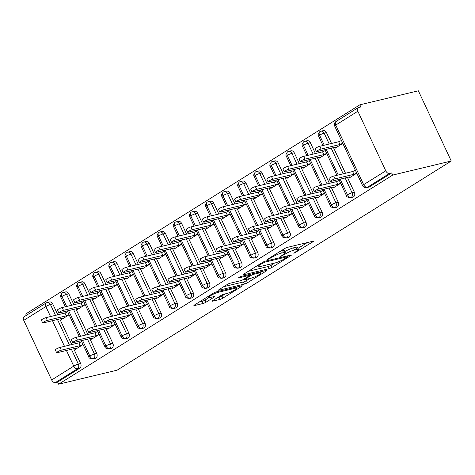<?xml version="1.0" encoding="UTF-8"?>
<svg xmlns="http://www.w3.org/2000/svg" width="475" height="475" viewBox="0 0 475 475"><rect width="100%" height="100%" fill="white"/><g stroke="black" fill="none" stroke-linecap="round" stroke-linejoin="round"><path stroke-width="0.71" d="M293.859 253.329L312.746 241.888A2.333 0.368 154.9 0 0 313.447 241.241A2.333 0.368 154.9 0 0 312.912 241.241L287.44 247.35A2.333 0.368 154.9 0 0 284.448 248.68L267.657 259.19L267.164 259.647L267.538 259.647L271.807 257.355A7.475 1.182 154.9 0 1 281.396 253.104L283.516 252.593A7.475 1.182 154.9 0 1 285.232 252.587A7.475 1.182 154.9 0 1 282.987 254.671L280.695 256.488L284.97 254.196A7.475 1.182 154.9 0 1 294.553 249.945L296.673 249.434A7.475 1.182 154.9 0 1 298.389 249.428A7.475 1.182 154.9 0 1 296.145 251.513L293.859 253.329M212.925 300.521A2.333 0.368 154.9 0 0 212.224 301.174A2.333 0.368 154.9 0 0 212.758 301.174L219.901 299.458A2.333 0.368 154.9 0 0 222.9 298.128L241.549 286.455A2.333 0.368 154.9 0 0 242.25 285.808A2.333 0.368 154.9 0 0 241.71 285.808L216.244 291.917A2.333 0.368 154.9 0 0 213.245 293.247L194.602 304.92A2.333 0.368 154.9 0 0 193.901 305.573A2.333 0.368 154.9 0 0 194.435 305.567L203.062 303.501A2.333 0.368 154.9 0 0 206.061 302.171L214.041 297.172A2.333 0.368 154.9 0 0 214.742 296.525A2.333 0.368 154.9 0 0 214.207 296.525L209.926 297.552A6.246 0.986 154.9 0 1 208.495 297.558A6.246 0.986 154.9 0 1 211.933 294.91A6.246 0.986 154.9 0 1 218.381 292.262L235.149 288.236A6.246 0.986 154.9 0 1 236.58 288.23A6.246 0.986 154.9 0 1 233.142 290.872A6.246 0.986 154.9 0 1 226.694 293.526L223.897 294.197A2.333 0.368 154.9 0 0 220.905 295.527L212.925 300.521M392.724 175.073L451.25 161.025L117.147 370.156L58.621 384.198L392.724 175.073L391.727 172.942L389.423 173.494L367.323 187.328L369.627 186.776L391.727 172.942M269.052 268.69A2.333 0.368 154.9 0 0 272.05 267.366L290.7 255.692A2.333 0.368 154.9 0 0 291.401 255.039A2.333 0.368 154.9 0 0 290.866 255.039L265.394 261.149A2.333 0.368 154.9 0 0 262.402 262.479L243.752 274.152A2.333 0.368 154.9 0 0 243.052 274.805A2.333 0.368 154.9 0 0 243.586 274.805L269.052 268.69L268.054 266.564A2.333 0.368 154.9 0 0 271.053 265.234L274.479 263.091M266.125 271.071L247.475 282.744A2.333 0.368 154.9 0 1 244.477 284.074L219.011 290.189A2.333 0.368 154.9 0 1 218.476 290.189A2.333 0.368 154.9 0 1 219.177 289.536L227.157 284.543A2.333 0.368 154.9 0 1 230.149 283.213L240.481 280.731A2.333 0.368 154.9 0 0 243.473 279.407L248.769 276.094A2.333 0.368 154.9 0 0 249.47 275.441A2.333 0.368 154.9 0 0 248.936 275.441L238.183 278.023L240.398 276.634L266.291 270.423A2.333 0.368 154.9 0 1 266.825 270.423A2.333 0.368 154.9 0 1 266.125 271.071L265.863 270.524M451.25 161.025L418.356 90.802L359.83 104.844L25.727 313.975L26.368 315.347M385.765 170.822L357.853 111.239L335.754 125.067L363.666 184.656L385.765 170.822A3.568 2.149 58 0 0 389.423 173.494M357.853 111.239A3.568 2.149 58 0 1 358.12 107.694A3.568 2.149 58 0 1 358.518 107.528L360.828 106.97L359.83 104.844M50.534 316.54L45.849 306.535L23.75 320.364L51.662 379.952L73.762 366.118L66.441 350.497M58.621 384.198L57.623 382.072L55.32 382.624A3.568 2.149 -122 0 1 51.662 379.952M23.75 320.364A3.568 2.149 -122 0 1 24.017 316.819L46.117 302.991A3.568 2.149 -122 0 0 45.849 306.535A3.568 0.564 154.9 0 1 50.427 304.505L55.51 315.347M342.813 143.426L335.249 148.164L334.845 147.298M348.798 177.092L349.202 177.959L356.772 173.221M57.623 382.072L79.723 368.238L77.419 368.796L55.32 382.624M71.416 349.303L78.339 364.088L80.643 363.535L73.72 348.751M71.772 344.589L59.761 318.957M57.813 314.794L52.731 303.947L50.427 304.505A3.568 2.791 -103.5 0 0 47.179 302.545L49.483 301.987A3.568 2.791 76.5 0 1 52.731 303.947M80.643 363.535A3.568 2.791 76.5 0 1 79.723 368.238M369.627 186.776A3.568 2.791 76.5 0 1 368.968 187.055L366.658 187.607A3.568 2.791 76.5 0 0 367.323 187.328A3.568 2.149 58 0 1 363.666 184.656A3.568 0.564 154.9 0 0 362.597 185.654A3.568 3.568 0 0 0 366.658 187.607M87.513 339.227L94.442 354.012L96.746 353.459A3.568 2.791 76.5 0 1 95.825 358.162A3.568 2.791 76.5 0 1 95.243 358.393L92.94 358.946A3.568 2.791 76.5 0 0 93.522 358.714A3.568 2.149 -122 0 1 89.864 356.042L82.543 340.421M66.637 306.464L61.952 296.453A3.568 0.564 154.9 0 1 66.53 294.423A3.568 2.791 -103.5 0 0 63.282 292.463L65.586 291.911A3.568 2.791 76.5 0 1 68.833 293.871L66.53 294.423L71.606 305.271M96.746 353.459L89.823 338.675M87.869 334.507L75.863 308.881M73.916 304.718L68.833 293.871M61.121 318.63L61.524 319.497L69.095 314.765M75.08 348.424L75.483 349.291L83.048 344.553M103.615 329.145L110.544 343.93L112.848 343.378A3.568 2.791 76.5 0 1 111.928 348.08A3.568 2.791 76.5 0 1 111.346 348.312L109.042 348.864A3.568 2.791 76.5 0 0 109.624 348.638A3.568 2.149 -122 0 1 105.967 345.96L98.646 330.339M82.739 296.382L78.054 286.377A3.568 0.564 154.9 0 1 82.626 284.347A3.568 2.791 -103.5 0 0 79.378 282.387L81.688 281.835A3.568 2.791 76.5 0 1 84.936 283.795L82.626 284.347L87.709 295.189M112.848 343.378L105.925 328.593M103.972 324.431L91.966 298.799M90.018 294.637L84.936 283.795M77.223 308.554L77.627 309.421L85.191 304.683M91.176 338.348L91.586 339.215L99.15 334.477M119.718 319.069L126.641 333.854L128.951 333.302A3.568 2.791 76.5 0 1 128.03 338.004A3.568 2.791 76.5 0 1 127.448 338.236L125.145 338.788A3.568 2.791 76.5 0 0 125.721 338.556A3.568 2.149 -122 0 1 122.063 335.884L114.748 320.263M98.842 286.306L94.151 276.296A3.568 0.564 154.9 0 1 98.729 274.265A3.568 2.791 -103.5 0 0 95.481 272.306L97.791 271.753A3.568 2.791 76.5 0 1 101.038 273.713L98.729 274.265L103.811 285.113M128.951 333.302L122.022 318.517M120.074 314.355L108.068 288.723M106.115 284.561L101.038 273.713M93.326 298.478L93.729 299.339L101.294 294.607M107.279 328.267L107.683 329.133L115.253 324.401M135.82 308.993L142.743 323.778L145.053 323.22A3.568 2.791 76.5 0 1 144.133 327.928A3.568 2.791 76.5 0 1 143.551 328.154L141.241 328.712A3.568 2.791 76.5 0 0 141.823 328.48A3.568 2.149 -122 0 1 138.166 325.808L130.851 310.181M114.944 276.224L110.253 266.22A3.568 0.564 154.9 0 1 114.831 264.189A3.568 2.791 -103.5 0 0 111.583 262.23L113.887 261.678A3.568 2.791 76.5 0 1 117.141 263.637L114.831 264.189L119.914 275.037M145.053 323.22L138.124 308.435M136.177 304.273L124.171 278.647M122.218 274.479L117.141 263.637M109.422 288.396L109.832 289.263L117.396 284.525M123.381 318.191L123.785 319.058L131.349 314.319M151.917 298.912L158.846 313.696L161.15 313.144A3.568 2.791 76.5 0 1 160.229 317.846A3.568 2.791 76.5 0 1 159.653 318.078L157.344 318.63A3.568 2.791 76.5 0 0 157.926 318.398A3.568 2.149 -122 0 1 154.268 315.727L146.947 300.105M131.041 266.148L126.356 256.138A3.568 0.564 154.9 0 1 130.934 254.107A3.568 2.791 -103.5 0 0 127.686 252.148L129.99 251.596A3.568 2.791 76.5 0 1 133.238 253.555L130.934 254.107L136.016 264.955M161.15 313.144L154.227 298.359M152.273 294.197L140.268 268.565M138.32 264.403L133.238 253.555M125.525 278.32L125.934 279.187L133.499 274.449M139.484 308.109L139.887 308.976L147.452 304.243M168.019 288.836L174.948 303.62L177.252 303.062A3.568 2.791 76.5 0 1 176.332 307.77A3.568 2.791 76.5 0 1 175.75 308.002L173.446 308.554A3.568 2.791 76.5 0 0 174.028 308.322A3.568 2.149 -122 0 1 170.371 305.651L163.05 290.029M147.143 256.072L142.458 246.062A3.568 0.564 154.9 0 1 147.036 244.031A3.568 2.791 -103.5 0 0 143.788 242.072L146.092 241.52A3.568 2.791 76.5 0 1 149.34 243.479L147.036 244.031L152.113 254.879M177.252 303.062L170.329 288.277M168.376 284.115L156.37 258.489M154.422 254.321L149.34 243.479M141.627 268.238L142.031 269.105L149.601 264.367M155.586 298.033L155.99 298.9L163.554 294.162M184.122 278.754L191.045 293.538L193.355 292.986A3.568 2.791 76.5 0 1 192.434 297.688A3.568 2.791 76.5 0 1 191.852 297.92L189.549 298.472A3.568 2.791 76.5 0 0 190.131 298.241A3.568 2.149 -122 0 1 186.473 295.569L179.152 279.947M163.246 245.991L158.561 235.986A3.568 0.564 154.9 0 1 163.133 233.955A3.568 2.791 -103.5 0 0 159.885 231.996L162.195 231.438A3.568 2.791 76.5 0 1 165.442 233.397L163.133 233.955L168.215 244.797M193.355 292.986L186.432 278.202M184.478 274.039L172.473 248.407M170.525 244.245L165.442 233.397M157.73 258.163L158.133 259.029L165.698 254.291M171.683 287.957L172.092 288.818L179.657 284.086M200.224 268.678L207.148 283.462L209.457 282.91A3.568 2.791 76.5 0 1 208.537 287.613A3.568 2.791 76.5 0 1 207.955 287.844L205.651 288.396A3.568 2.791 76.5 0 0 206.227 288.165A3.568 2.149 -122 0 1 202.57 285.493L195.255 269.871M179.348 235.915L174.658 225.904A3.568 0.564 154.9 0 1 179.235 223.873A3.568 2.791 -103.5 0 0 175.987 221.914L178.297 221.362A3.568 2.791 76.5 0 1 181.545 223.321L179.235 223.873L184.318 234.721M209.457 282.91L202.528 268.126M200.581 263.957L188.575 238.331M186.622 234.169L181.545 223.321M173.832 248.081L174.236 248.947L181.8 244.215M187.785 277.875L188.189 278.742L195.759 274.004M216.327 258.596L223.25 273.38L225.56 272.828A3.568 2.791 76.5 0 1 224.639 277.531A3.568 2.791 76.5 0 1 224.058 277.762L221.748 278.314A3.568 2.791 76.5 0 0 222.33 278.089A3.568 2.149 -122 0 1 218.672 275.411L211.357 259.789M195.451 225.833L190.76 215.828A3.568 0.564 154.9 0 1 195.338 213.797A3.568 2.791 -103.5 0 0 192.09 211.838L194.394 211.28A3.568 2.791 76.5 0 1 197.648 213.245L195.338 213.797L200.42 224.639M225.56 272.828L218.631 258.044M216.683 253.882L204.678 228.249M202.724 224.087L197.648 213.245M189.929 238.005L190.338 238.872L197.903 234.133M203.888 267.799L204.292 268.666L211.856 263.928M232.423 248.52L239.352 263.304L241.656 262.752A3.568 2.791 76.5 0 1 240.736 267.455A3.568 2.791 76.5 0 1 240.16 267.686L237.85 268.238A3.568 2.791 76.5 0 0 238.432 268.007A3.568 2.149 -122 0 1 234.775 265.335L227.454 249.713M211.547 215.757L206.862 205.746A3.568 0.564 154.9 0 1 211.44 203.716A3.568 2.791 -103.5 0 0 208.192 201.756L210.496 201.204A3.568 2.791 76.5 0 1 213.744 203.163L211.44 203.716L216.523 214.563M241.656 262.752L234.733 247.968M232.78 243.806L220.774 218.173M218.827 214.011L213.744 203.163M206.031 227.923L206.435 228.79L214.005 224.058M219.99 257.717L220.394 258.584L227.958 253.852M248.526 238.438L255.455 253.223L257.759 252.67A3.568 2.791 76.5 0 1 256.838 257.373A3.568 2.791 76.5 0 1 256.257 257.604L253.953 258.163A3.568 2.791 76.5 0 0 254.535 257.931A3.568 2.149 -122 0 1 250.877 255.253L243.556 239.632M227.65 205.675L222.965 195.67A3.568 0.564 154.9 0 1 227.543 193.64A3.568 2.791 -103.5 0 0 224.295 191.68L226.599 191.128A3.568 2.791 76.5 0 1 229.847 193.088L227.543 193.64L232.619 204.487M257.759 252.67L250.836 237.886M248.882 233.724L236.877 208.092M234.929 203.929L229.847 193.088M222.134 217.847L222.537 218.714L230.108 213.976M236.087 247.641L236.497 248.508L244.061 243.77M264.628 228.362L271.552 243.147L273.861 242.594A3.568 2.791 76.5 0 1 272.941 247.297A3.568 2.791 76.5 0 1 272.359 247.528L270.055 248.081A3.568 2.791 76.5 0 0 270.637 247.849A3.568 2.149 -122 0 1 266.98 245.177L259.659 229.556M243.752 195.599L239.067 185.588A3.568 0.564 154.9 0 1 243.639 183.558A3.568 2.791 -103.5 0 0 240.392 181.598L242.701 181.046A3.568 2.791 76.5 0 1 245.949 183.006L243.639 183.558L248.722 194.406M273.861 242.594L266.938 227.81M264.985 223.648L252.979 198.016M251.032 193.853L245.949 183.006M238.236 207.771L238.64 208.632L246.204 203.9M252.189 237.559L252.599 238.426L260.163 233.694M280.731 218.286L287.654 233.071L289.964 232.513A3.568 2.791 76.5 0 1 289.043 237.221A3.568 2.791 76.5 0 1 288.462 237.447L286.158 238.005A3.568 2.791 76.5 0 0 286.734 237.773A3.568 2.149 -122 0 1 283.076 235.101L275.761 219.474M259.855 185.523L255.164 175.513A3.568 0.564 154.9 0 1 259.742 173.482A3.568 2.791 -103.5 0 0 256.494 171.523L258.804 170.97A3.568 2.791 76.5 0 1 262.052 172.93L259.742 173.482L264.824 184.33M289.964 232.513L283.035 217.728M281.087 213.566L269.082 187.94M267.128 183.772L262.052 172.93M254.339 197.689L254.743 198.556L262.307 193.818M268.292 227.483L268.696 228.35L276.266 223.612M296.833 208.204L303.757 222.989L306.066 222.437A3.568 2.791 76.5 0 1 305.146 227.139A3.568 2.791 76.5 0 1 304.564 227.371L302.254 227.923A3.568 2.791 76.5 0 0 302.836 227.691A3.568 2.149 -122 0 1 299.179 225.019L291.864 209.398M275.957 175.441L271.267 165.437A3.568 0.564 154.9 0 1 275.844 163.406A3.568 2.791 -103.5 0 0 272.597 161.447L274.9 160.888A3.568 2.791 76.5 0 1 278.148 162.848L275.844 163.406L280.927 174.248M306.066 222.437L299.137 207.652M297.19 203.49L285.184 177.858M283.231 173.696L278.148 162.848M270.435 187.613L270.845 188.48L278.409 183.742M284.394 217.408L284.798 218.268L292.363 213.536M312.93 198.128L319.859 212.913L322.163 212.361A3.568 2.791 76.5 0 1 321.242 217.063A3.568 2.791 76.5 0 1 320.667 217.295L318.357 217.847A3.568 2.791 76.5 0 0 318.939 217.615A3.568 2.149 -122 0 1 315.281 214.943L307.96 199.322M292.054 165.365L287.369 155.355A3.568 0.564 154.9 0 1 291.947 153.324A3.568 2.791 -103.5 0 0 288.699 151.365L291.003 150.812A3.568 2.791 76.5 0 1 294.251 152.772L291.947 153.324L297.029 164.172M322.163 212.361L315.24 197.576M313.286 193.408L301.281 167.782M299.333 163.62L294.251 152.772M286.538 177.531L286.942 178.398L294.512 173.666M300.497 207.326L300.901 208.192L308.465 203.454M329.032 188.047L335.962 202.831L338.265 202.279A3.568 2.791 76.5 0 1 337.345 206.981A3.568 2.791 76.5 0 1 336.763 207.213L334.459 207.765A3.568 2.791 76.5 0 0 335.041 207.539A3.568 2.149 -122 0 1 331.384 204.862L324.063 189.24M308.156 155.283L303.472 145.279A3.568 0.564 154.9 0 1 308.049 143.248A3.568 2.791 -103.5 0 0 304.802 141.289L307.105 140.731A3.568 2.791 76.5 0 1 310.353 142.69L308.049 143.248L313.126 154.09M338.265 202.279L331.342 187.494M329.389 183.332L317.383 157.7M315.436 153.538L310.353 142.69M302.64 167.455L303.044 168.322L310.614 163.584M316.593 197.25L317.003 198.117L324.567 193.378M345.135 177.971L352.058 192.755L354.368 192.203A3.568 2.791 76.5 0 1 353.447 196.905A3.568 2.791 76.5 0 1 352.866 197.137L350.562 197.689A3.568 2.791 76.5 0 0 351.144 197.458A3.568 2.149 -122 0 1 347.486 194.786L340.165 179.164M324.259 145.208L319.574 135.197A3.568 0.564 154.9 0 1 324.146 133.166A3.568 2.791 -103.5 0 0 320.898 131.207L323.208 130.655A3.568 2.791 76.5 0 1 326.456 132.614L324.146 133.166L329.228 144.014M354.368 192.203L347.445 177.418M345.491 173.25L333.486 147.624M331.538 143.462L326.456 132.614M318.743 157.373L319.147 158.24L326.711 153.508M332.696 187.168L333.106 188.035L340.67 183.297M322.97 145.516L318.582 136.141A3.568 0.564 154.9 0 1 319.574 135.197A3.568 2.149 -122 0 1 319.794 131.682A3.568 2.149 -122 0 1 319.841 131.652A3.568 3.568 0 0 1 320.898 131.207M338.218 175.002L326.212 149.37M353.447 196.905L351.144 197.458A3.568 2.791 76.5 0 0 352.058 192.755A3.568 0.564 154.9 0 0 347.486 194.786A3.568 0.564 154.9 0 0 346.495 195.73L338.877 179.473M306.868 155.592L302.48 146.223A3.568 0.564 154.9 0 1 303.472 145.279A3.568 2.149 -122 0 1 303.691 141.764A3.568 2.149 -122 0 1 303.739 141.734A3.568 3.568 0 0 1 304.802 141.289M322.115 185.078L310.11 159.446M337.345 206.981L335.041 207.539A3.568 2.791 76.5 0 0 335.962 202.831A3.568 0.564 154.9 0 0 331.384 204.862A3.568 0.564 154.9 0 0 330.392 205.812L322.774 189.549M290.765 165.674L286.377 156.299A3.568 0.564 154.9 0 1 287.369 155.355A3.568 2.149 -122 0 1 287.589 151.84A3.568 2.149 -122 0 1 287.636 151.81A3.568 3.568 0 0 1 288.699 151.365M306.013 195.154L294.007 169.527M321.242 217.063L318.939 217.615A3.568 2.791 76.5 0 0 319.859 212.913A3.568 0.564 154.9 0 0 315.281 214.943A3.568 0.564 154.9 0 0 314.29 215.888L306.672 199.631M274.669 175.75L270.275 166.381A3.568 0.564 154.9 0 1 271.267 165.437A3.568 2.149 -122 0 1 271.492 161.922A3.568 2.149 -122 0 1 271.534 161.892A3.568 3.568 0 0 1 272.597 161.447M289.91 205.236L277.905 179.603M305.146 227.139L302.836 227.691A3.568 2.791 76.5 0 0 303.757 222.989A3.568 0.564 154.9 0 0 299.179 225.019A3.568 0.564 154.9 0 0 298.187 225.963L290.569 209.707M258.566 185.832L254.172 176.457A3.568 0.564 154.9 0 1 255.164 175.513A3.568 2.149 -122 0 1 255.39 171.998A3.568 2.149 -122 0 1 255.431 171.968A3.568 3.568 0 0 1 256.494 171.523M273.808 215.312L261.802 189.685M289.043 237.221L286.734 237.773A3.568 2.791 76.5 0 0 287.654 233.071A3.568 0.564 154.9 0 0 283.076 235.101A3.568 0.564 154.9 0 0 282.085 236.045L274.473 219.788M242.464 195.908L238.076 186.538A3.568 0.564 154.9 0 1 239.067 185.588A3.568 2.149 -122 0 1 239.287 182.073A3.568 2.149 -122 0 1 239.335 182.044A3.568 3.568 0 0 1 240.392 181.598M257.711 225.393L245.706 199.761M272.941 247.297L270.637 247.849A3.568 2.791 76.5 0 0 271.552 243.147A3.568 0.564 154.9 0 0 266.98 245.177A3.568 0.564 154.9 0 0 265.988 246.121L258.37 229.864M226.361 205.984L221.973 196.614A3.568 0.564 154.9 0 1 222.965 195.67A3.568 2.149 -122 0 1 223.185 192.155A3.568 2.149 -122 0 1 223.232 192.126A3.568 3.568 0 0 1 224.295 191.68M241.609 235.469L229.603 209.843M256.838 257.373L254.535 257.931A3.568 2.791 76.5 0 0 255.455 253.223A3.568 0.564 154.9 0 0 250.877 255.253A3.568 0.564 154.9 0 0 249.886 256.203L242.268 239.94M210.259 216.066L205.871 206.696A3.568 0.564 154.9 0 1 206.862 205.746A3.568 2.149 -122 0 1 207.082 202.231A3.568 2.149 -122 0 1 207.13 202.202A3.568 3.568 0 0 1 208.192 201.756M225.506 245.551L213.501 219.919M240.736 267.455L238.432 268.007A3.568 2.791 76.5 0 0 239.352 263.304A3.568 0.564 154.9 0 0 234.775 265.335A3.568 0.564 154.9 0 0 233.783 266.279L226.165 250.022M194.162 226.142L189.768 216.772A3.568 0.564 154.9 0 1 190.76 215.828A3.568 2.149 -122 0 1 190.986 212.313A3.568 2.149 -122 0 1 191.027 212.283A3.568 3.568 0 0 1 192.09 211.838M209.404 255.627L197.398 229.995M224.639 277.531L222.33 278.089A3.568 2.791 76.5 0 0 223.25 273.38A3.568 0.564 154.9 0 0 218.672 275.411A3.568 0.564 154.9 0 0 217.681 276.361L210.069 260.098M178.06 236.223L173.666 226.848A3.568 0.564 154.9 0 1 174.658 225.904A3.568 2.149 -122 0 1 174.883 222.389A3.568 2.149 -122 0 1 174.925 222.359A3.568 3.568 0 0 1 175.987 221.914M193.301 265.709L181.296 240.077M208.537 287.613L206.227 288.165A3.568 2.791 76.5 0 0 207.148 283.462A3.568 0.564 154.9 0 0 202.57 285.493A3.568 0.564 154.9 0 0 201.578 286.437L193.966 270.18M161.957 246.299L157.569 236.93A3.568 0.564 154.9 0 1 158.561 235.986A3.568 2.149 -122 0 1 158.781 232.471A3.568 2.149 -122 0 1 158.828 232.441A3.568 3.568 0 0 1 159.885 231.996M177.205 275.785L165.199 250.153M192.434 297.688L190.131 298.241A3.568 2.791 76.5 0 0 191.045 293.538A3.568 0.564 154.9 0 0 186.473 295.569A3.568 0.564 154.9 0 0 185.482 296.513L177.864 280.256M145.855 256.381L141.467 247.006A3.568 0.564 154.9 0 1 142.458 246.062A3.568 2.149 -122 0 1 142.678 242.547A3.568 2.149 -122 0 1 142.726 242.517A3.568 3.568 0 0 1 143.788 242.072M161.102 285.861L149.097 260.235M176.332 307.77L174.028 308.322A3.568 2.791 76.5 0 0 174.948 303.62A3.568 0.564 154.9 0 0 170.371 305.651A3.568 0.564 154.9 0 0 169.379 306.595L161.761 290.338M129.752 266.457L125.364 257.088A3.568 0.564 154.9 0 1 126.356 256.138A3.568 2.149 -122 0 1 126.576 252.623A3.568 2.149 -122 0 1 126.623 252.593A3.568 3.568 0 0 1 127.686 252.148M145 295.943L132.994 270.311M160.229 317.846L157.926 318.398A3.568 2.791 76.5 0 0 158.846 313.696A3.568 0.564 154.9 0 0 154.268 315.727A3.568 0.564 154.9 0 0 153.277 316.671L145.659 300.414M113.656 276.539L109.262 267.164A3.568 0.564 154.9 0 1 110.253 266.22A3.568 2.149 -122 0 1 110.479 262.705A3.568 2.149 -122 0 1 110.521 262.675A3.568 3.568 0 0 1 111.583 262.23M128.897 306.019L116.892 280.392M144.133 327.928L141.823 328.48A3.568 2.791 76.5 0 0 142.743 323.778A3.568 0.564 154.9 0 0 138.166 325.808A3.568 0.564 154.9 0 0 137.174 326.753L129.562 310.496M97.553 286.615L93.159 277.246A3.568 0.564 154.9 0 1 94.151 276.296A3.568 2.149 -122 0 1 94.377 272.781A3.568 2.149 -122 0 1 94.418 272.751A3.568 3.568 0 0 1 95.481 272.306M112.795 316.101L100.789 290.468M128.03 338.004L125.721 338.556A3.568 2.791 76.5 0 0 126.641 333.854A3.568 0.564 154.9 0 0 122.063 335.884A3.568 0.564 154.9 0 0 121.072 336.828L113.46 320.572M81.451 296.691L77.063 287.322A3.568 0.564 154.9 0 1 78.054 286.377A3.568 2.149 -122 0 1 78.274 282.863A3.568 2.149 -122 0 1 78.322 282.833A3.568 3.568 0 0 1 79.378 282.387M96.698 326.177L84.692 300.544M111.928 348.08L109.624 348.638A3.568 2.791 76.5 0 0 110.544 343.93A3.568 0.564 154.9 0 0 105.967 345.96A3.568 0.564 154.9 0 0 104.975 346.91L97.357 330.647M65.348 306.773L60.96 297.397A3.568 0.564 154.9 0 1 61.952 296.453A3.568 2.149 -122 0 1 62.172 292.938A3.568 2.149 -122 0 1 62.219 292.909A3.568 3.568 0 0 1 63.282 292.463M80.596 336.258L68.59 310.626M95.825 358.162L93.522 358.714A3.568 2.791 76.5 0 0 94.442 354.012A3.568 0.564 154.9 0 0 89.864 356.042A3.568 0.564 154.9 0 0 88.873 356.986L81.255 340.729M298.389 249.428L297.392 247.303A7.475 1.182 154.9 0 0 295.676 247.309L296.673 249.434M284.762 251.596A7.475 1.182 154.9 0 1 293.556 247.819L295.676 247.309M285.232 252.587L284.234 250.462A7.475 1.182 154.9 0 0 282.518 250.467L283.516 252.593M281.022 250.824L282.518 250.467M297.914 248.419L307.194 242.612M248.306 271.302L268.054 266.564M286.977 257.254L287.47 256.797L287.096 256.797L264.741 262.164L260.353 264.527A7.475 1.182 154.9 0 0 258.109 266.612A7.475 1.182 154.9 0 0 259.819 266.606L275.102 262.942A7.475 1.182 154.9 0 0 284.685 258.685L286.977 257.254M249.903 278.475L246.477 280.618L247.475 282.744M223.725 286.686L243.479 281.948A2.333 0.368 154.9 0 0 246.477 280.618M251.198 278.16A6.246 0.986 154.9 0 0 257.646 275.506A6.246 0.986 154.9 0 0 261.084 272.864A6.246 0.986 154.9 0 0 259.653 272.87L253.745 274.289A2.333 0.368 154.9 0 0 250.752 275.613L245.456 278.932A2.333 0.368 154.9 0 0 244.756 279.579A2.333 0.368 154.9 0 0 245.29 279.579L251.198 278.16M199.15 302.07L202.065 301.37A2.333 0.368 154.9 0 0 205.063 300.04L208.804 297.7M217.473 297.671L218.904 297.332A2.333 0.368 154.9 0 0 221.902 296.002L225.328 293.853M316.38 151.567L315.079 148.8A2.975 0.469 -25.1 0 1 316.718 147.541A2.975 0.469 -25.1 0 1 319.788 146.276L321.082 149.043A2.975 0.469 154.9 0 0 318.012 150.308A2.975 0.469 154.9 0 0 316.38 151.567A2.975 0.469 154.9 0 0 317.057 151.567L335.944 147.036L335.73 147.862L335.403 147.161M342.748 143.284L339.969 144.513L321.082 149.043M341.454 140.517L338.669 141.746L319.788 146.276M338.669 141.746L339.969 144.513M330.333 181.361L329.038 178.594A2.975 0.469 -25.1 0 1 330.677 177.335A2.975 0.469 -25.1 0 1 333.747 176.071L335.041 178.838A2.975 0.469 154.9 0 0 331.972 180.102A2.975 0.469 154.9 0 0 330.333 181.361A2.975 0.469 154.9 0 0 331.016 181.361L349.897 176.825L349.689 177.656L349.363 176.955M333.747 176.071L352.628 171.54L355.407 170.305M335.041 178.838L353.923 174.307L356.701 173.072M353.923 174.307L352.628 171.54M300.277 161.648L298.983 158.882A2.975 0.469 -25.1 0 1 300.616 157.623A2.975 0.469 -25.1 0 1 303.685 156.358L304.98 159.125A2.975 0.469 154.9 0 0 301.91 160.39A2.975 0.469 154.9 0 0 300.277 161.648A2.975 0.469 154.9 0 0 300.96 161.643L319.841 157.112L319.628 157.938L319.301 157.243M326.646 153.36L323.867 154.595L304.98 159.125M325.351 150.593L322.572 151.828L303.685 156.358M322.572 151.828L323.867 154.595M284.175 171.724L282.88 168.958A2.975 0.469 -25.1 0 1 284.513 167.699A2.975 0.469 -25.1 0 1 287.583 166.434L288.883 169.201A2.975 0.469 154.9 0 0 285.813 170.466A2.975 0.469 154.9 0 0 284.175 171.724A2.975 0.469 154.9 0 0 284.858 171.724L303.739 167.188L303.531 168.019L303.204 167.319M310.543 163.436L307.764 164.671L288.883 169.201M309.249 160.675L306.47 161.904L287.583 166.434M306.47 161.904L307.764 164.671M268.072 181.8L266.778 179.039A2.975 0.469 -25.1 0 1 268.417 177.781A2.975 0.469 -25.1 0 1 271.486 176.516L272.781 179.283A2.975 0.469 154.9 0 0 269.711 180.542A2.975 0.469 154.9 0 0 268.072 181.8A2.975 0.469 154.9 0 0 268.755 181.8L287.636 177.27L287.428 178.095L287.102 177.401M294.441 173.518L291.662 174.752L272.781 179.283M293.146 170.751L290.368 171.986L271.486 176.516M290.368 171.986L291.662 174.752M251.97 191.882L250.675 189.115A2.975 0.469 -25.1 0 1 252.314 187.857A2.975 0.469 -25.1 0 1 255.384 186.592L256.678 189.359A2.975 0.469 154.9 0 0 253.608 190.623A2.975 0.469 154.9 0 0 251.97 191.882A2.975 0.469 154.9 0 0 252.652 191.882L271.54 187.346L271.326 188.177L270.999 187.477M278.338 183.593L275.559 184.828L256.678 189.359M277.044 180.827L274.265 182.062L255.384 186.592M274.265 182.062L275.559 184.828M314.23 191.437L312.936 188.67A2.975 0.469 -25.1 0 1 314.575 187.411A2.975 0.469 -25.1 0 1 317.644 186.152L318.939 188.919A2.975 0.469 154.9 0 0 315.869 190.178A2.975 0.469 154.9 0 0 314.23 191.437A2.975 0.469 154.9 0 0 314.913 191.437L333.794 186.907L333.587 187.732L333.26 187.037M317.644 186.152L336.526 181.622L339.304 180.387M318.939 188.919L337.82 184.383L340.599 183.154M337.82 184.383L336.526 181.622M298.128 201.519L296.833 198.752A2.975 0.469 -25.1 0 1 298.472 197.493A2.975 0.469 -25.1 0 1 301.542 196.228L302.836 198.995A2.975 0.469 154.9 0 0 299.767 200.26A2.975 0.469 154.9 0 0 298.128 201.519A2.975 0.469 154.9 0 0 298.811 201.513L317.698 196.982L317.484 197.814L317.157 197.113M301.542 196.228L320.423 191.698L323.202 190.463M302.836 198.995L321.723 194.465L324.502 193.23M321.723 194.465L320.423 191.698M282.031 211.595L280.731 208.828A2.975 0.469 -25.1 0 1 282.37 207.569A2.975 0.469 -25.1 0 1 285.439 206.31L286.734 209.077A2.975 0.469 154.9 0 0 283.664 210.336A2.975 0.469 154.9 0 0 282.031 211.595A2.975 0.469 154.9 0 0 282.708 211.595L301.595 207.064L301.382 207.89L301.055 207.189M285.439 206.31L304.327 201.774L307.099 200.545M286.734 209.077L305.621 204.541L308.4 203.312M305.621 204.541L304.327 201.774M265.929 221.677L264.634 218.91A2.975 0.469 -25.1 0 1 266.267 217.651A2.975 0.469 -25.1 0 1 269.337 216.386L270.637 219.153A2.975 0.469 154.9 0 0 267.567 220.418A2.975 0.469 154.9 0 0 265.929 221.677A2.975 0.469 154.9 0 0 266.612 221.671L285.493 217.14L285.285 217.966L284.952 217.271M269.337 216.386L288.224 211.856L291.003 210.621M270.637 219.153L289.518 214.623L292.297 213.388M289.518 214.623L288.224 211.856M235.873 201.958L234.573 199.191A2.975 0.469 -25.1 0 1 236.212 197.933A2.975 0.469 -25.1 0 1 239.281 196.674L240.576 199.441A2.975 0.469 154.9 0 0 237.506 200.699A2.975 0.469 154.9 0 0 235.873 201.958A2.975 0.469 154.9 0 0 236.55 201.958L255.437 197.428L255.223 198.253L254.897 197.553M262.242 193.675L259.463 194.904L240.576 199.441M260.941 190.908L258.163 192.138L239.281 196.674M258.163 192.138L259.463 194.904M249.826 231.752L248.532 228.986A2.975 0.469 -25.1 0 1 250.171 227.727A2.975 0.469 -25.1 0 1 253.24 226.462L254.535 229.229A2.975 0.469 154.9 0 0 251.465 230.494A2.975 0.469 154.9 0 0 249.826 231.752A2.975 0.469 154.9 0 0 250.509 231.752L269.39 227.222L269.183 228.047L268.856 227.347M253.24 226.462L272.122 221.932L274.9 220.703M254.535 229.229L273.416 224.699L276.195 223.47M273.416 224.699L272.122 221.932M219.771 212.04L218.476 209.273A2.975 0.469 -25.1 0 1 220.109 208.014A2.975 0.469 -25.1 0 1 223.179 206.75L224.473 209.517A2.975 0.469 154.9 0 0 221.403 210.781A2.975 0.469 154.9 0 0 219.771 212.04A2.975 0.469 154.9 0 0 220.453 212.034L239.335 207.504L239.121 208.335L238.794 207.634M246.139 203.751L243.36 204.986L224.473 209.517M244.845 200.984L242.066 202.219L223.179 206.75M242.066 202.219L243.36 204.986M233.724 241.834L232.429 239.067A2.975 0.469 -25.1 0 1 234.068 237.809A2.975 0.469 -25.1 0 1 237.138 236.544L238.432 239.311A2.975 0.469 154.9 0 0 235.362 240.576A2.975 0.469 154.9 0 0 233.724 241.834A2.975 0.469 154.9 0 0 234.407 241.828L253.288 237.298L253.08 238.123L252.753 237.429M237.138 236.544L256.019 232.014L258.798 230.779M238.432 239.311L257.313 234.781L260.092 233.546M257.313 234.781L256.019 232.014M203.668 222.116L202.374 219.349A2.975 0.469 -25.1 0 1 204.007 218.09A2.975 0.469 -25.1 0 1 207.076 216.832L208.377 219.592A2.975 0.469 154.9 0 0 205.307 220.857A2.975 0.469 154.9 0 0 203.668 222.116A2.975 0.469 154.9 0 0 204.351 222.116L223.232 217.586L223.024 218.411L222.698 217.71M230.037 213.833L227.258 215.062L208.377 219.592M228.742 211.066L225.963 212.295L207.076 216.832M225.963 212.295L227.258 215.062M217.627 251.91L216.327 249.143A2.975 0.469 -25.1 0 1 217.966 247.885A2.975 0.469 -25.1 0 1 221.035 246.62L222.33 249.387A2.975 0.469 154.9 0 0 219.26 250.652A2.975 0.469 154.9 0 0 217.627 251.91A2.975 0.469 154.9 0 0 218.304 251.91L237.191 247.374L236.977 248.205L236.651 247.505M221.035 246.62L239.917 242.09L242.695 240.861M222.33 249.387L241.217 244.857L243.996 243.622M241.217 244.857L239.917 242.09M187.566 232.198L186.271 229.431A2.975 0.469 -25.1 0 1 187.91 228.172A2.975 0.469 -25.1 0 1 190.98 226.908L192.274 229.674A2.975 0.469 154.9 0 0 189.204 230.939A2.975 0.469 154.9 0 0 187.566 232.198A2.975 0.469 154.9 0 0 188.248 232.192L207.13 227.662L206.922 228.487L206.595 227.792M213.934 223.909L211.155 225.144L192.274 229.674M212.64 221.142L209.861 222.377L190.98 226.908M209.861 222.377L211.155 225.144M201.525 261.986L200.224 259.219A2.975 0.469 -25.1 0 1 201.863 257.967A2.975 0.469 -25.1 0 1 204.933 256.702L206.227 259.469A2.975 0.469 154.9 0 0 203.158 260.728A2.975 0.469 154.9 0 0 201.525 261.986A2.975 0.469 154.9 0 0 202.202 261.986L221.089 257.456L220.875 258.281L220.548 257.587M204.933 256.702L223.82 252.172L226.593 250.937M206.227 259.469L225.114 254.933L227.893 253.703M225.114 254.933L223.82 252.172M171.463 242.274L170.169 239.507A2.975 0.469 -25.1 0 1 171.808 238.248A2.975 0.469 -25.1 0 1 174.877 236.983L176.172 239.75A2.975 0.469 154.9 0 0 173.102 241.015A2.975 0.469 154.9 0 0 171.463 242.274A2.975 0.469 154.9 0 0 172.146 242.274L191.033 237.737L190.819 238.569L190.493 237.868M197.832 233.991L195.059 235.22L176.172 239.75M196.537 231.224L193.758 232.453L174.877 236.983M193.758 232.453L195.059 235.22M185.422 272.068L184.128 269.301A2.975 0.469 -25.1 0 1 185.761 268.043A2.975 0.469 -25.1 0 1 188.83 266.778L190.131 269.545A2.975 0.469 154.9 0 0 187.061 270.809A2.975 0.469 154.9 0 0 185.422 272.068A2.975 0.469 154.9 0 0 186.105 272.068L204.986 267.532L204.778 268.363L204.446 267.663M188.83 266.778L207.717 262.248L210.496 261.012M190.131 269.545L209.012 265.014L211.791 263.779M209.012 265.014L207.717 262.248M155.367 252.356L154.066 249.589A2.975 0.469 -25.1 0 1 155.705 248.33A2.975 0.469 -25.1 0 1 158.775 247.065L160.069 249.832A2.975 0.469 154.9 0 0 156.999 251.097A2.975 0.469 154.9 0 0 155.367 252.356A2.975 0.469 154.9 0 0 156.043 252.35L174.931 247.819L174.717 248.645L174.39 247.95M181.735 244.067L178.956 245.302L160.069 249.832M180.435 241.3L177.656 242.535L158.775 247.065M177.656 242.535L178.956 245.302M169.32 282.144L168.025 279.377A2.975 0.469 -25.1 0 1 169.664 278.118A2.975 0.469 -25.1 0 1 172.734 276.86L174.028 279.627A2.975 0.469 154.9 0 0 170.958 280.885A2.975 0.469 154.9 0 0 169.32 282.144A2.975 0.469 154.9 0 0 170.002 282.144L188.884 277.614L188.676 278.439L188.349 277.738M172.734 276.86L191.615 272.323L194.394 271.094M174.028 279.627L192.909 275.09L195.688 273.861M192.909 275.09L191.615 272.323M139.264 262.432L137.97 259.665A2.975 0.469 -25.1 0 1 139.602 258.406A2.975 0.469 -25.1 0 1 142.672 257.141L143.972 259.908A2.975 0.469 154.9 0 0 140.897 261.173A2.975 0.469 154.9 0 0 139.264 262.432A2.975 0.469 154.9 0 0 139.947 262.432L158.828 257.895L158.614 258.727L158.288 258.026M165.632 254.143L162.854 255.378L143.972 259.908M164.338 251.376L161.559 252.611L142.672 257.141M161.559 252.611L162.854 255.378M153.217 292.226L151.923 289.459A2.975 0.469 -25.1 0 1 153.562 288.2A2.975 0.469 -25.1 0 1 156.631 286.936L157.926 289.702A2.975 0.469 154.9 0 0 154.856 290.967A2.975 0.469 154.9 0 0 153.217 292.226A2.975 0.469 154.9 0 0 153.9 292.22L172.781 287.69L172.573 288.521L172.247 287.82M156.631 286.936L175.513 282.405L178.291 281.17M157.926 289.702L176.807 285.172L179.586 283.937M176.807 285.172L175.513 282.405M123.162 272.507L121.867 269.741A2.975 0.469 -25.1 0 1 123.5 268.482A2.975 0.469 -25.1 0 1 126.57 267.223L127.87 269.99A2.975 0.469 154.9 0 0 124.8 271.249A2.975 0.469 154.9 0 0 123.162 272.507A2.975 0.469 154.9 0 0 123.844 272.507L142.726 267.977L142.518 268.803L142.191 268.108M149.53 264.225L146.751 265.454L127.87 269.99M148.236 261.458L145.457 262.693L126.57 267.223M145.457 262.693L146.751 265.454M137.121 302.302L135.82 299.535A2.975 0.469 -25.1 0 1 137.459 298.276A2.975 0.469 -25.1 0 1 140.529 297.017L141.823 299.778A2.975 0.469 154.9 0 0 138.753 301.043A2.975 0.469 154.9 0 0 137.121 302.302A2.975 0.469 154.9 0 0 137.798 302.302L156.685 297.772L156.471 298.597L156.144 297.896M140.529 297.017L159.41 292.481L162.189 291.252M141.823 299.778L160.71 295.248L163.489 294.019M160.71 295.248L159.41 292.481M107.059 282.589L105.765 279.822A2.975 0.469 -25.1 0 1 107.403 278.564A2.975 0.469 -25.1 0 1 110.473 277.299L111.768 280.066A2.975 0.469 154.9 0 0 108.698 281.331A2.975 0.469 154.9 0 0 107.059 282.589A2.975 0.469 154.9 0 0 107.742 282.583L126.623 278.053L126.415 278.884L126.089 278.184M133.428 274.301L130.649 275.536L111.768 280.066M132.133 271.534L129.354 272.769L110.473 277.299M129.354 272.769L130.649 275.536M121.018 312.384L119.718 309.617A2.975 0.469 -25.1 0 1 121.357 308.358A2.975 0.469 -25.1 0 1 124.426 307.093L125.721 309.86A2.975 0.469 154.9 0 0 122.651 311.125A2.975 0.469 154.9 0 0 121.018 312.384A2.975 0.469 154.9 0 0 121.695 312.378L140.582 307.848L140.368 308.673L140.042 307.978M124.426 307.093L143.313 302.563L146.086 301.328M125.721 309.86L144.608 305.33L147.387 304.095M144.608 305.33L143.313 302.563M90.957 292.665L89.662 289.898A2.975 0.469 -25.1 0 1 91.301 288.64A2.975 0.469 -25.1 0 1 94.371 287.381L95.665 290.148A2.975 0.469 154.9 0 0 92.595 291.407A2.975 0.469 154.9 0 0 90.957 292.665A2.975 0.469 154.9 0 0 91.639 292.665L110.527 288.135L110.313 288.96L109.986 288.26M117.325 284.382L114.552 285.612L95.665 290.148M116.031 281.616L113.252 282.845L94.371 287.381M113.252 282.845L114.552 285.612M104.916 322.46L103.621 319.693A2.975 0.469 -25.1 0 1 105.254 318.434A2.975 0.469 -25.1 0 1 108.324 317.169L109.624 319.936A2.975 0.469 154.9 0 0 106.554 321.201A2.975 0.469 154.9 0 0 104.916 322.46A2.975 0.469 154.9 0 0 105.598 322.46L124.48 317.923L124.272 318.755L123.939 318.054M108.324 317.169L127.211 312.639L129.99 311.41M109.624 319.936L128.505 315.406L131.284 314.177M128.505 315.406L127.211 312.639M74.86 302.747L73.56 299.98A2.975 0.469 -25.1 0 1 75.198 298.722A2.975 0.469 -25.1 0 1 78.268 297.457L79.562 300.224A2.975 0.469 154.9 0 0 76.493 301.488A2.975 0.469 154.9 0 0 74.86 302.747A2.975 0.469 154.9 0 0 75.537 302.741L94.424 298.211L94.21 299.036L93.884 298.342M101.228 294.458L98.45 295.693L79.562 300.224M99.928 291.692L97.149 292.927L78.268 297.457M97.149 292.927L98.45 295.693M88.813 332.536L87.519 329.775A2.975 0.469 -25.1 0 1 89.157 328.516A2.975 0.469 -25.1 0 1 92.227 327.251L93.522 330.018A2.975 0.469 154.9 0 0 90.452 331.283A2.975 0.469 154.9 0 0 88.813 332.536A2.975 0.469 154.9 0 0 89.496 332.536L108.377 328.005L108.169 328.831L107.843 328.136M92.227 327.251L111.108 322.721L113.887 321.486M93.522 330.018L112.403 325.488L115.182 324.253M112.403 325.488L111.108 322.721M58.757 312.823L57.463 310.056A2.975 0.469 -25.1 0 1 59.096 308.798A2.975 0.469 -25.1 0 1 62.166 307.533L63.466 310.3A2.975 0.469 154.9 0 0 60.39 311.564A2.975 0.469 154.9 0 0 58.757 312.823A2.975 0.469 154.9 0 0 59.44 312.823L78.322 308.293L78.108 309.118L77.781 308.418M85.126 304.54L82.347 305.769L63.466 310.3M83.832 301.773L81.053 303.002L62.166 307.533M81.053 303.002L82.347 305.769M72.711 342.617L71.416 339.851A2.975 0.469 -25.1 0 1 73.055 338.592A2.975 0.469 -25.1 0 1 76.125 337.327L77.419 340.094A2.975 0.469 154.9 0 0 74.349 341.359A2.975 0.469 154.9 0 0 72.711 342.617A2.975 0.469 154.9 0 0 73.393 342.617L92.275 338.081L92.067 338.912L91.74 338.212M76.125 337.327L95.006 332.797L97.785 331.562M77.419 340.094L96.3 335.564L99.079 334.329M96.3 335.564L95.006 332.797M42.655 322.905L41.361 320.138A2.975 0.469 -25.1 0 1 42.993 318.879A2.975 0.469 -25.1 0 1 46.063 317.615L47.363 320.382A2.975 0.469 154.9 0 0 44.294 321.646A2.975 0.469 154.9 0 0 42.655 322.905A2.975 0.469 154.9 0 0 43.338 322.899L62.219 318.369L62.011 319.194L61.685 318.499M69.023 314.616L66.245 315.851L47.363 320.382M67.729 311.849L64.95 313.084L46.063 317.615M64.95 313.084L66.245 315.851M56.614 352.693L55.314 349.927A2.975 0.469 -25.1 0 1 56.953 348.668A2.975 0.469 -25.1 0 1 60.022 347.409L61.317 350.176A2.975 0.469 154.9 0 0 58.247 351.435A2.975 0.469 154.9 0 0 56.614 352.693A2.975 0.469 154.9 0 0 57.291 352.693L76.178 348.163L75.964 348.988L75.638 348.294M60.022 347.409L78.903 342.873L81.682 341.644M61.317 350.176L80.204 345.64L82.982 344.411M80.204 345.64L78.903 342.873M295.676 251.809L295.955 252.403M269.361 258.127L269.634 258.715M282.518 254.968L282.797 255.556M358.12 107.694L336.021 121.523A3.568 2.149 58 0 0 335.754 125.067A3.568 0.564 154.9 0 0 334.685 126.065L362.597 185.654M64.493 346.334L52.488 320.702M77.419 368.796A3.568 2.149 -122 0 1 73.762 366.118A3.568 0.564 154.9 0 1 78.339 364.088A3.568 2.791 76.5 0 1 77.419 368.796M331.182 148.176L343.188 173.808M315.079 158.252L327.085 183.884M298.977 168.334L310.983 193.966M282.874 178.41L294.88 204.042M266.772 188.492L278.777 214.118M250.675 198.568L262.681 224.2M234.573 208.65L246.578 234.276M218.47 218.726L230.476 244.358M202.368 228.808L214.373 254.434M186.265 238.883L198.271 264.516M170.169 248.959L182.174 274.592M154.066 259.041L166.072 284.673M137.964 269.117L149.969 294.749M121.861 279.199L133.867 304.825M105.759 289.275L117.764 314.907M89.662 299.357L101.668 324.983M73.56 309.433L85.565 335.065M57.457 319.509L69.463 345.141M293.556 247.819L294.553 249.945M284.638 253.496L284.97 254.196M280.482 251.162L281.396 253.104M271.534 256.767L271.807 257.355M312.491 241.342L312.746 241.888M243.396 274.396L243.586 274.805M290.439 255.14L290.7 255.692M271.053 265.234L272.05 267.366M286.734 256.031L287.096 256.797M264.421 261.476L264.741 262.164M262.366 262.503L262.645 263.091M260.074 263.934L260.353 264.527M243.479 281.948L244.477 284.074M218.821 289.78L219.011 290.189M248.573 274.675L248.936 275.441M259.297 272.104L259.653 272.87M253.389 273.517L253.745 274.289M250.135 274.301L250.752 275.613M245.177 278.338L245.456 278.932M234.787 287.47L235.149 288.236M218.019 291.49L218.381 292.262M213.786 296.626L214.041 297.172M205.063 300.04L206.061 302.171M202.065 301.37L203.062 303.501M194.239 305.164L194.435 305.567M241.288 285.908L241.549 286.455M221.902 296.002L222.9 298.128M218.904 297.332L219.901 299.458M212.562 300.764L212.758 301.174M336.021 121.523A3.568 3.568 0 0 0 334.685 126.065M318.582 136.141C317.716 135.232 318.119 133.748 319.794 131.682M336.923 175.311L324.918 149.678M346.495 195.73C346.322 196.709 347.682 197.362 350.562 197.689M302.48 146.223C301.613 145.314 302.017 143.824 303.691 141.764M320.827 185.387L308.821 159.754M330.392 205.812C330.226 206.785 331.58 207.438 334.459 207.765M286.377 156.299C285.511 155.39 285.92 153.906 287.589 151.84M304.724 195.468L292.719 169.836M314.29 215.888C314.123 216.867 315.477 217.52 318.357 217.847M270.275 166.381C269.414 165.472 269.818 163.982 271.492 161.922M288.622 205.544L276.616 179.912M298.187 225.963C298.021 226.943 299.375 227.596 302.254 227.923M254.172 176.457C253.312 175.548 253.715 174.064 255.39 171.998M272.519 215.62L260.514 189.994M282.085 236.045C281.918 237.025 283.278 237.672 286.158 238.005M238.076 186.538C237.209 185.63 237.613 184.14 239.287 182.073M256.417 225.702L244.411 200.07M265.988 246.121C265.816 247.101 267.176 247.754 270.055 248.081M221.973 196.614C221.107 195.706 221.51 194.222 223.185 192.155M240.32 235.778L228.315 210.152M249.886 256.203C249.719 257.177 251.073 257.83 253.953 258.163M205.871 206.696C205.004 205.782 205.414 204.297 207.082 202.231M224.218 245.86L212.212 220.228M233.783 266.279C233.617 267.259 234.971 267.912 237.85 268.238M189.768 216.772C188.908 215.864 189.311 214.373 190.986 212.313M208.115 255.936L196.11 230.31M217.681 276.361C217.514 277.335 218.868 277.988 221.748 278.314M173.666 226.848C172.805 225.94 173.209 224.455 174.883 222.389M192.013 266.018L180.007 240.386M201.578 286.437C201.412 287.417 202.772 288.07 205.651 288.396M157.569 236.93C156.703 236.022 157.106 234.531 158.781 232.471M175.91 276.094L163.905 250.462M185.482 296.513C185.309 297.493 186.669 298.146 189.549 298.472M141.467 247.006C140.6 246.098 141.004 244.613 142.678 242.547M159.814 286.17L147.808 260.543M169.379 306.595C169.213 307.574 170.567 308.228 173.446 308.554M125.364 257.088C124.498 256.179 124.907 254.689 126.576 252.623M143.711 296.252L131.706 270.619M153.277 316.671C153.11 317.65 154.464 318.303 157.344 318.63M109.262 267.164C108.401 266.255 108.805 264.771 110.479 262.705M127.609 306.327L115.603 280.701M137.174 326.753C137.008 327.726 138.362 328.379 141.241 328.712M93.159 277.246C92.298 276.331 92.702 274.847 94.377 272.781M111.506 316.409L99.501 290.777M121.072 336.828C120.905 337.808 122.265 338.461 125.145 338.788M77.063 287.322C76.196 286.413 76.6 284.923 78.274 282.863M95.404 326.485L83.398 300.859M104.975 346.91C104.803 347.884 106.163 348.537 109.042 348.864M47.179 302.545A3.568 3.568 0 0 0 46.117 302.991M60.96 297.397C60.093 296.489 60.497 295.005 62.172 292.938M79.307 336.567L67.302 310.935M88.873 356.986C88.706 357.966 90.06 358.619 92.94 358.946M287.072 255.948L287.47 256.797M257.587 265.495L258.109 266.612M249.06 274.556L249.47 275.441M260.585 271.795L261.084 272.864M244.399 278.825L244.756 279.579M236.075 287.161L236.58 288.23M208.014 296.525L208.495 297.558"/></g></svg>
